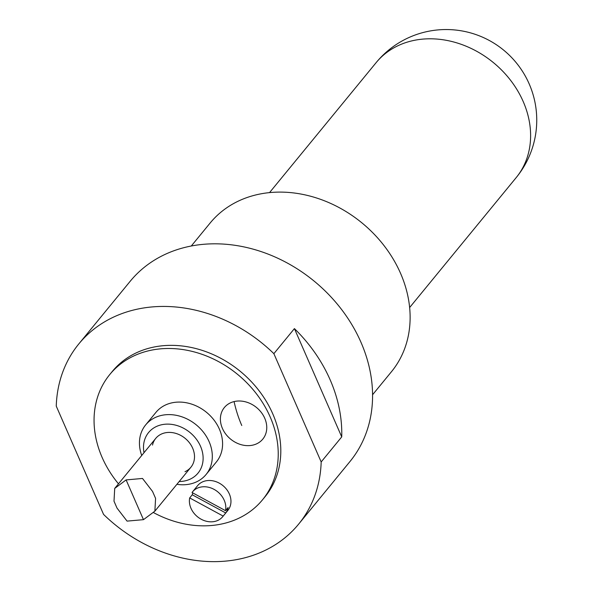 <?xml version="1.0" encoding="UTF-8"?>
<svg xmlns="http://www.w3.org/2000/svg" width="591" height="591" viewBox="0 0 591 591"><rect width="100%" height="100%" fill="white"/><g stroke="black" fill="none" stroke-linecap="round" stroke-linejoin="round"><path stroke-width="0.89" d="M225.526 510.668A19.54 16.06 39.4 0 0 214.481 489.599A19.54 16.06 39.4 0 0 192.496 491.897A19.54 16.06 39.4 0 0 192.038 492.495L225.526 510.668L228.096 507.536A19.54 16.06 39.4 0 1 225.74 512.958L223.169 516.091L189.681 497.918L192.245 494.785L225.74 512.958M192.245 494.785A19.54 16.06 39.4 0 1 192.762 492.887M192.496 491.897L197.63 485.639A19.54 16.06 39.4 0 1 222.925 485.61A19.54 16.06 39.4 0 1 227.853 510.425L222.711 516.682A19.54 16.06 39.4 0 1 201.125 519.201A19.54 16.06 39.4 0 1 189.681 497.918M223.169 516.091A19.54 16.06 39.4 0 1 222.711 516.682M234.08 401.585A24.874 20.441 39.4 0 1 266.644 429.775A24.874 20.441 39.4 0 1 230.002 438.611A24.874 20.441 39.4 0 1 234.08 401.585A64.663 31.301 -103.6 0 0 241.778 425.513M118.481 483.822A98.778 81.166 39.4 0 1 102.125 457.427A98.778 81.166 39.4 0 1 109.771 374.531A98.778 81.166 39.4 0 1 237.619 374.406A98.778 81.166 39.4 0 1 262.522 499.801A98.778 81.166 39.4 0 1 153.534 512.604M141.729 455.469A39.087 32.113 39.4 0 1 145.659 424.907L155.928 412.385A39.087 32.113 39.4 0 1 206.518 412.333A39.087 32.113 39.4 0 1 216.372 461.955L206.096 474.477A39.087 32.113 39.4 0 1 176.894 484.31M109.771 374.531L112.342 371.399A98.778 81.166 39.4 0 1 240.19 371.274A98.778 81.166 39.4 0 1 265.093 496.676L262.522 499.801M152.522 445.067A22.739 18.683 39.4 0 1 170.947 432.472A22.739 18.683 39.4 0 1 192.651 448.163A22.739 18.683 39.4 0 1 184.983 471.692M144.012 452.691A31.98 26.277 39.4 0 1 167.667 424.116A31.98 26.277 39.4 0 1 202.565 452.743A31.98 26.277 39.4 0 1 179.176 481.525M145.659 424.907A39.087 32.113 39.4 0 1 196.242 424.855A39.087 32.113 39.4 0 1 206.096 474.477M294.414 328.611L341.724 436.897L321.179 461.94L273.869 353.662L294.414 328.611A142.121 116.789 39.4 0 1 341.724 436.897M78.825 343.91A142.121 116.789 39.4 0 0 56.256 406.128L103.565 514.414A142.121 116.789 39.4 0 0 298.61 524.158L349.968 461.541A142.121 116.789 39.4 0 0 314.131 281.109A142.121 116.789 39.4 0 0 130.183 281.286L78.825 343.91A142.121 116.789 39.4 0 1 273.869 353.662M321.179 461.94A142.121 116.789 39.4 0 1 298.61 524.158M191.27 246.026L210.145 223.014A117.254 96.348 39.4 0 1 310.149 196.116A117.254 96.348 39.4 0 1 400.543 273.315A117.254 96.348 39.4 0 1 391.464 371.717L372.589 394.736M117.033 508.127L127.072 521.114L143.473 519.659L154.872 511.163L155.581 498.383L152.552 491.453L142.512 478.459L126.112 479.914L114.713 488.417L114.004 501.19L117.033 508.127M376.09 62.69A90.6 74.451 39.4 0 1 493.359 62.572A90.6 74.451 39.4 0 1 516.202 177.596A90.6 90.6 0 0 0 503.598 50.087A90.6 90.6 0 0 0 376.09 62.69L269.533 192.622M126.112 479.914L143.473 519.659M409.644 307.527L516.202 177.596M155.729 438.404L114.713 488.417M190.893 467.245L154.872 511.163"/></g></svg>
